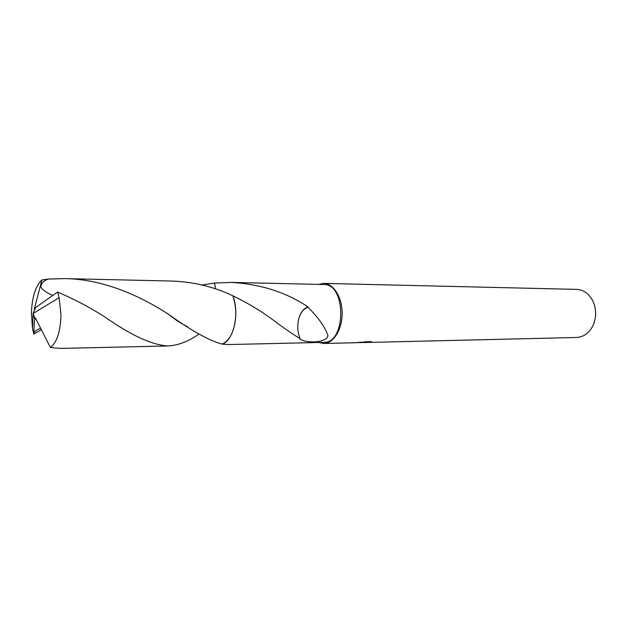 <?xml version="1.0" encoding="UTF-8"?>
<svg xmlns="http://www.w3.org/2000/svg" width="627" height="627" viewBox="0 0 627 627"><rect width="100%" height="100%" fill="white"/><g stroke="black" fill="none" stroke-linecap="round" stroke-linejoin="round"><path stroke-width="0.94" d="M361.803 342.593L359.718 342.593M358.088 342.436L371.16 341.566L371.372 342.185L364.232 342.538L576.668 337.475C584.05 336.989 589.623 332.733 593.393 324.7C596.379 317.184 596.379 309.667 593.393 302.151C589.623 294.118 584.05 289.862 576.668 289.384L576.534 289.376M318.673 342.491L323.759 343.502C333.501 343.439 342.217 329.536 342.146 313.445C342.217 297.347 333.501 283.451 323.751 283.388L318.665 284.399M354.42 342.773L365.22 342.271L358.088 342.444M364.232 342.538L363.182 342.522M222.217 344.137L228.118 344.568L323.704 342.373C346.425 343.549 346.417 283.341 323.704 284.517L323.603 284.509M201.941 284.964L214.536 283.075L215.57 288.867L214.536 283.083L231.434 282.409C260.84 284.172 286.367 292.354 308.022 306.948L308.061 307.293C318.728 317.999 325.35 327.451 327.937 335.641C327.02 342.844 306.242 343.753 299.886 338.846L300.106 338.619C292.77 334.262 283.6 327.929 272.612 319.645C261.475 311.251 248.214 303.296 232.844 295.787C213.964 286.774 193.602 281.86 171.751 281.045L64.879 278.607C103.455 279.133 140.197 295.983 167.926 313.892L168.812 314.456C191.501 330.797 209.3 340.688 222.201 344.145C233.628 340.68 239.835 313.194 232.836 295.779C237.077 308.813 236.732 321.416 231.825 333.595M371.388 341.699L371.372 342.185M365.227 341.762L366.356 341.676M365.235 341.707L365.22 342.271M308.022 306.948C304.314 308.084 301.477 311.243 299.502 316.408L299.494 316.384C297.01 323.947 297.214 331.354 300.106 338.619M308.061 307.293C304.377 308.319 301.524 311.36 299.502 316.408M222.201 344.145C230.407 340.046 234.945 330.131 235.807 314.401C235.885 307.614 234.898 301.399 232.836 295.779M41.366 329.7L33.85 334.034L33.889 333.164C34.516 331.283 36.774 329.677 40.677 328.344M199.025 334.073C188.406 341.472 178.099 345.43 168.122 345.955C152.228 345.148 130.925 335.335 104.215 316.51L100.931 314.511C87.945 306.407 73.516 298.914 57.621 292.033L35.621 307.536L33.106 313.469L32.486 328.517L33.85 334.034M32.486 328.517L31.389 312.45C32.181 296.602 35.7 285.763 41.938 279.932L48.655 279.054L64.879 278.607M33.897 333.164C34.32 318.093 34.446 322.231 34.806 319.394L33.106 313.469L59.103 297.707L57.621 292.033M59.103 297.707L60.976 314.542C60.568 331.307 57.057 342.295 50.426 347.499L60.662 348.416L168.122 345.955M52.684 295.348C45.763 292.284 41.821 289.376 40.849 286.633C41.358 282.981 43.961 280.457 48.655 279.054M34.806 319.394L35.441 318.054L50.426 347.499M35.567 307.669L34.313 308.884L34.924 308.735M34.313 308.884L41.938 279.932M34.9 319.386L33.106 313.469L35.214 307.982M323.759 343.502L354.568 342.765M323.751 283.388L576.668 289.384M231.434 282.409L323.704 284.517M187.442 326.643C177.096 321.345 174.8 318.971 167.926 313.892M33.106 313.469L35.073 318.853"/></g></svg>
